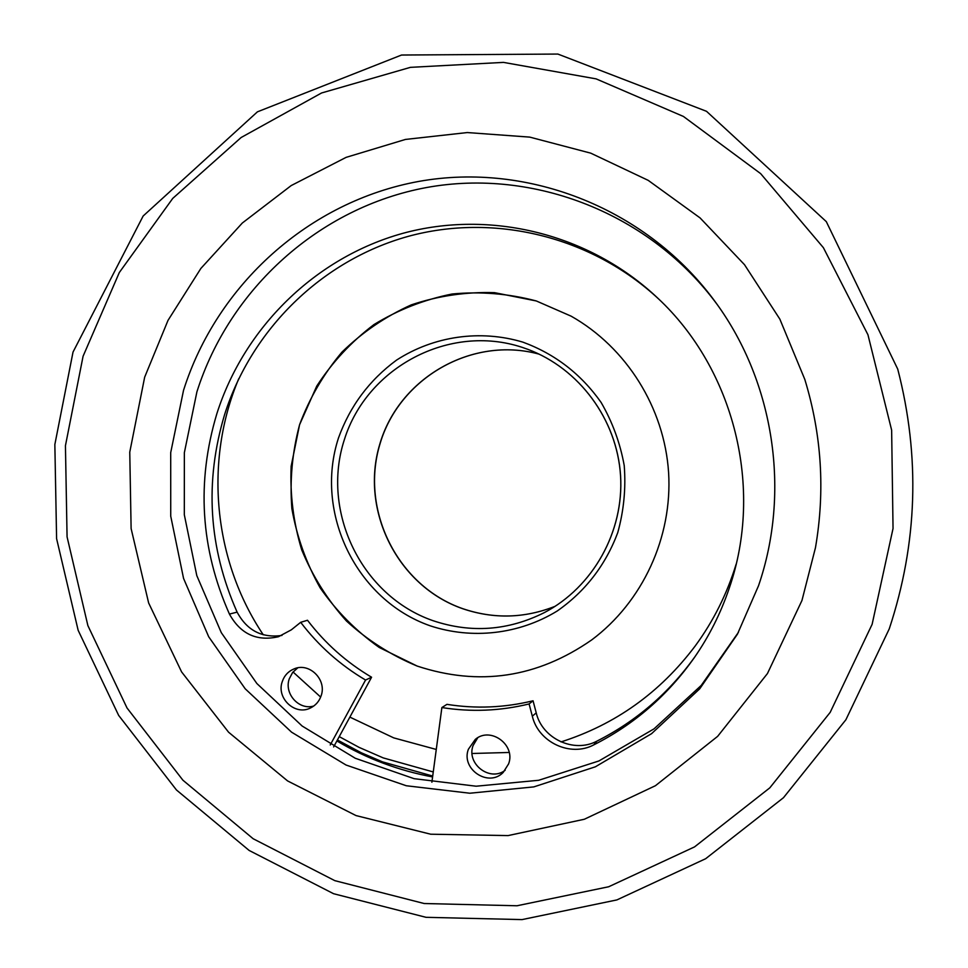 <?xml version="1.0" encoding="UTF-8"?>
<svg xmlns="http://www.w3.org/2000/svg" width="968" height="968" viewBox="0 0 968 968"><rect width="100%" height="100%" fill="white"/><g stroke="black" fill="none" stroke-linecap="round" stroke-linejoin="round"><path stroke-width="1.45" d="M801.952 600.499L767.442 673.546L717.639 736.358L655.433 785.713L584.297 819.267L508.067 835.59L430.687 834.21L356.018 815.576L287.605 780.934L228.593 732.219L181.597 671.913L148.636 602.955L131.116 528.564L129.76 452.141L144.668 377.169L168.021 320.36L200.872 268.438L242.327 223.015L291.211 185.566L346.12 157.361L405.435 139.44L467.302 132.555L529.774 137.117L590.758 153.162L648.197 180.351L700.07 217.909L744.501 264.688L779.857 319.137L804.807 379.408C821.675 434.656 825.232 490.752 815.467 547.694L801.952 600.499L767.442 673.546L717.639 736.358L655.433 785.713L584.297 819.267L508.067 835.59L430.687 834.21L356.018 815.576L287.605 780.934L228.593 732.219L181.597 671.913L148.636 602.955L131.116 528.564L129.76 452.141L144.668 377.169L168.021 320.36L200.872 268.438L242.327 223.015L291.211 185.566L346.12 157.361L405.435 139.44L467.302 132.555L529.774 137.117L590.758 153.162L648.197 180.351L700.07 217.909L744.501 264.688L779.857 319.137L804.807 379.408C821.675 434.656 825.232 490.752 815.467 547.694L801.952 600.499M738.427 632.322L701.28 685.368L653.993 728.88L598.914 760.957L538.692 780.281L476.147 786.21L414.098 778.671L355.268 758.259L302.137 726.024L256.871 683.529L221.297 632.661L196.794 575.609L184.319 514.77L184.356 452.673L196.903 391.858C229.476 288.863 319.259 207.346 426.598 187.526C533.828 167.924 650.714 213.565 717.687 305.186M183.521 390.37C216.832 284.87 308.889 201.392 418.89 181.403C528.782 161.632 648.427 209.015 716.441 303.456C774.327 383.11 790.687 492.167 758.525 585.749L737.41 634.209L699.731 688.805L651.573 733.671L595.356 766.813L533.804 786.899L469.807 793.228L406.294 785.75L346.036 765.022L291.586 732.183L245.194 688.78L208.701 636.775L183.557 578.416L170.731 516.174L170.707 452.613L183.521 390.37M432.587 776.941C398.501 770.552 366.594 758.561 336.888 740.956M330.233 744.973L365.565 680.032C340.191 665.028 318.569 645.789 300.685 622.315L291.332 629.829L278.481 636.714C256.859 641.627 240.512 634.076 229.428 614.075C200.509 548.759 196.335 481.931 216.892 413.578C244.275 327.535 315.241 257.657 402.736 233.361C490.256 209.427 589.5 233.591 657.72 298.096C734.361 369.486 763.933 488.283 729.231 588.229C720.797 613.168 709.12 636.363 694.201 657.804C667.654 695.411 634.173 724.427 593.783 744.864C570.467 757.387 538.365 742.274 532.315 716.187L529.097 703.954C500.154 710.996 471.077 712.206 441.88 707.548L431.885 782.229M658.869 299.197C591.375 236.131 493.668 212.766 407.564 236.543C321.485 260.682 251.716 329.507 224.721 414.207C204.405 481.677 208.531 547.658 237.112 612.139C246.997 630.495 261.965 638.251 281.978 635.431M282.257 681.629C284.362 675.507 288.343 671.26 294.175 668.852C309.385 662.16 327.075 679.766 321.134 695.762C319.234 701.328 315.701 705.382 310.546 707.935C295.228 716.054 276.086 698.194 282.257 681.629M297.757 667.847L292.578 672.542L289.287 678.81C283.854 693.608 298.967 710.476 313.753 706.023M468.379 749.268L475.3 739.395C490.486 726.242 515.932 744.864 508.599 763.885L503.178 772.452C488.513 787.77 460.72 769.149 468.379 749.268M477.756 737.749L473.098 745.517C466.092 763.752 489.869 782.156 505.187 770.262M441.88 707.548L446.938 704.353C475.772 708.939 504.473 707.741 533.053 700.784L529.097 703.954M532.315 716.187L536.224 712.859C542.201 738.596 573.891 753.503 596.905 741.137C636.291 721.208 669.021 693.003 695.109 656.498M300.685 622.315L307.497 620.258C325.163 643.418 346.52 662.402 371.579 677.225L365.565 680.032M371.579 677.225L333.621 746.945M536.224 712.859L533.053 700.784M536.32 300.963L571.144 316.173C626.453 347.427 664.387 407.831 668.598 472.529C672.591 537.24 642.595 601.951 591.678 639.933C537.288 677.757 479.124 686.469 417.172 666.069L379.274 647.495C356.139 631.051 336.428 611.171 320.154 587.854C306.227 563.061 296.789 536.635 291.864 508.587C289.674 480.189 292.239 452.238 299.572 424.734L316.754 386.075C332.254 362.262 351.311 341.777 373.914 324.607C398.138 309.796 424.202 299.596 452.104 294.006C480.491 291.295 508.563 293.606 536.32 300.963L494.515 292.651C465.959 291.779 438.201 295.857 411.243 304.884C385.361 316.572 362.262 332.326 341.922 352.146C323.651 373.89 309.53 398.078 299.572 424.734L291.15 466.225C289.928 494.684 293.437 522.526 301.677 549.788C312.531 576.093 327.45 599.821 346.423 620.972C367.38 640.138 390.963 655.167 417.172 666.069C479.124 686.469 537.288 677.757 591.678 639.933C642.595 601.951 672.591 537.24 668.598 472.529C664.387 407.831 626.453 347.427 571.144 316.173L536.32 300.963M393.746 737.882L349.859 717.106L393.746 737.882L436.265 749.45L393.746 737.882M320.662 697.081L293.026 671.986L320.662 697.081M263.284 634.802C213.383 560.448 203.909 461.264 238.733 378.754C203.909 461.264 213.383 560.448 263.284 634.802M736.152 564.126C727.053 593.892 713.38 621.202 695.133 646.08C660.079 692.592 615.382 724.536 561.016 741.911C615.382 724.536 660.079 692.592 695.133 646.08C713.38 621.202 727.053 593.892 736.152 564.126M509.18 752.463L472.081 753.491L509.18 752.463M83.079 356.248L65.437 445.704L67.07 536.853L87.882 625.606L127.026 707.983L182.904 780.196L253.168 838.748L334.807 880.65L424.153 903.519L516.985 905.77L608.703 886.749L694.54 846.903L769.802 787.855L830.181 712.375L872.12 624.336L893.04 528.492L891.637 430.119L867.945 334.746L823.393 247.687L760.654 173.635L683.42 116.45L596.094 78.868L503.481 62.388L410.42 67.349L321.57 92.976L241.141 137.504L172.74 198.404L119.318 272.516L83.079 356.248M237.112 612.139L229.428 614.075M596.905 741.137L593.783 744.864M462.789 608.739C397.703 586.257 359.757 510.451 379.734 444.373C398.828 378.04 472.227 335.666 539.224 354.179C472.275 335.69 398.949 378.028 379.855 444.385C359.89 510.475 397.86 586.281 462.91 608.727C493.849 619.193 524.62 618.37 555.221 606.27C524.583 618.383 493.777 619.205 462.789 608.739M432.902 620.645C361.512 595.865 320.747 511.624 344.39 439.569C366.981 367.174 449.539 323.288 522.103 347.331L527.717 349.291C579.191 368.457 617.015 419.507 620.573 475.578C624.118 531.638 593.045 587.056 544.403 612.575C508.152 630.712 470.993 633.411 432.902 620.645M522.889 342.14C554.966 353.949 581.03 374.035 601.067 402.373C612.466 422.036 620.185 443.114 624.227 465.584C625.981 488.368 623.828 510.729 617.741 532.69C605.484 565.264 585.301 591.375 557.181 611.026C519.017 634.379 472.251 639.654 430.3 625.848C356.236 600.087 313.983 512.689 338.498 437.935C350.029 406.04 369.401 380.085 396.602 360.072C433.7 336.102 480.176 329.314 522.889 342.14M433.253 771.944L383.243 757.908L359.092 747.381L339.248 736.624M73.023 352.074L54.849 444.494L56.592 538.644L78.154 630.313L118.653 715.4L176.454 789.973L249.139 850.448L333.585 893.718L426.017 917.313L522.042 919.6L616.906 899.913L705.66 858.713L783.475 797.705L845.887 719.756L889.253 628.873C917.543 543.278 920.362 456.69 897.735 369.111L826.297 221.624L706.519 111.308L557.87 54.063L401.538 55.031L257.415 111.84L143.155 216.009L73.023 352.074M527.717 349.291C579.13 368.421 616.979 419.471 620.536 475.566C624.094 531.674 592.997 587.092 544.403 612.575M337.409 739.975L361.233 752.741L382.529 761.876L432.708 776.046"/></g></svg>
